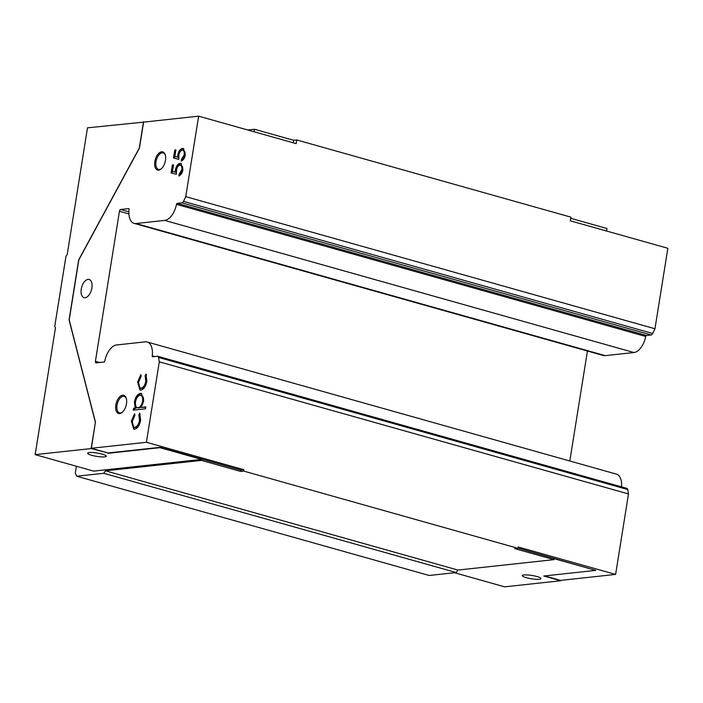 <?xml version="1.0" encoding="UTF-8"?>
<svg xmlns="http://www.w3.org/2000/svg" width="703" height="703" viewBox="0 0 703 703"><rect width="100%" height="100%" fill="white"/><g stroke="black" fill="none" stroke-linecap="round" stroke-linejoin="round"><path stroke-width="1.05" d="M539.306 579.272A9.438 1.678 -170.9 0 0 540.967 578.604A9.438 1.678 -170.9 0 0 534.552 575.942A9.438 1.678 -170.9 0 0 523.981 574.957A9.438 1.678 -170.9 0 0 522.329 575.616A9.438 1.678 -170.9 0 0 528.735 578.279A9.438 1.678 -170.9 0 0 539.306 579.272M89.325 452.565A9.438 1.678 9.1 0 1 99.896 453.558A9.438 1.678 9.1 0 1 106.311 456.212A9.438 1.678 9.1 0 1 104.65 456.88A9.438 1.678 9.1 0 1 94.079 455.887A9.438 1.678 9.1 0 1 87.673 453.224A9.438 1.678 9.1 0 1 89.325 452.565M158.685 170.144A9.438 5.07 -74.3 0 0 161.286 168.852A9.438 5.07 -74.3 0 0 165.231 154.845A9.438 5.07 -74.3 0 0 161.62 151.804A9.438 5.07 -74.3 0 0 154.836 161.549A9.438 5.07 -74.3 0 0 158.685 170.144M165.346 155.24A8.577 4.613 -74.3 0 0 163.175 152.911A8.577 4.613 -74.3 0 0 162.182 152.832A8.577 4.613 -74.3 0 0 156.189 160.802A8.577 4.613 -74.3 0 0 158.518 169.423A8.577 4.613 -74.3 0 0 159.511 169.502A8.577 4.613 -74.3 0 0 161.593 168.571M119.695 413.575A9.438 5.07 -74.3 0 0 122.296 412.283A9.438 5.07 -74.3 0 0 126.241 398.276A9.438 5.07 -74.3 0 0 122.63 395.227A9.438 5.07 -74.3 0 0 115.846 404.981A9.438 5.07 -74.3 0 0 119.695 413.575M126.355 398.671A8.577 4.613 -74.3 0 0 124.185 396.334A8.577 4.613 -74.3 0 0 123.192 396.264A8.577 4.613 -74.3 0 0 117.199 404.234A8.577 4.613 -74.3 0 0 119.528 412.854A8.577 4.613 -74.3 0 0 120.521 412.933A8.577 4.613 -74.3 0 0 122.594 412.002M85.107 297.729A9.438 5.07 -74.3 0 0 91.698 288.959A9.438 5.07 -74.3 0 0 89.132 279.469A9.438 5.07 -74.3 0 0 88.042 279.381A9.438 5.07 -74.3 0 0 81.443 288.151A9.438 5.07 -74.3 0 0 84.017 297.641A9.438 5.07 -74.3 0 0 85.107 297.729M134.097 223.369L603.306 355.49A16.67 8.954 -74.3 0 0 605.23 355.639L633.939 352.528A16.67 8.954 -74.3 0 0 645.714 336.465A1.028 0.554 105.7 0 1 646.444 335.472L651.154 334.962A2.742 1.476 -74.3 0 0 652.7 333.486L654.959 328.758L667.85 248.282L570.335 220.821L570.915 217.157L296.754 139.959L296.165 143.623L198.641 116.162L185.75 196.638L183.501 201.366A2.742 1.476 105.7 0 1 181.945 202.842L177.235 203.352A1.028 0.554 -74.3 0 0 176.506 204.345A16.67 8.954 105.7 0 1 164.739 220.408L136.022 223.519A16.67 8.954 105.7 0 1 134.097 223.369A16.67 8.954 105.7 0 1 129.071 209.494A1.028 0.554 -74.3 0 0 128.763 208.633A1.028 0.554 -74.3 0 0 128.649 208.624L120.679 209.485A1.714 0.923 -74.3 0 0 119.448 211.26L95.415 361.324A1.714 0.923 -74.3 0 0 95.916 362.871A1.714 0.923 -74.3 0 0 96.109 362.88L104.079 362.019A1.028 0.554 -74.3 0 0 104.8 361.026A16.67 8.954 105.7 0 1 116.575 344.962L145.284 341.851A16.67 8.954 105.7 0 1 147.208 342.001A16.67 8.954 105.7 0 1 152.235 355.876A1.028 0.554 -74.3 0 0 152.542 356.737A1.028 0.554 -74.3 0 0 152.665 356.746L157.375 356.236A2.742 1.476 105.7 0 1 157.692 356.263A2.742 1.476 105.7 0 1 158.5 357.423L159.3 361.817L628.5 493.937L627.709 489.543A2.742 1.476 -74.3 0 0 626.9 488.383L157.692 356.263M569.817 461.001L587.436 351.017M621.549 486.871A16.67 8.954 -74.3 0 0 616.417 474.121L147.208 342.001M544.684 575.915L560.563 580.388L615.608 574.413L628.5 493.937M654.959 328.758L185.75 196.638M454.525 572.725L504.631 586.838L560.651 580.757L543.797 576.012L595.749 570.37L554.096 558.648L553.938 559.641L457.943 570.063L105.476 470.817L201.471 460.395L240.619 471.423L240.839 470.087L160.029 447.336L108.077 452.969L91.355 448.268L95.371 422.327L91.162 448.558L108.077 452.969M615.608 574.413L518.093 546.952L517.883 548.287L243.713 471.089L243.923 469.753L146.409 442.292L159.3 361.817M517.883 548.287L514.789 548.621L553.938 559.641M243.713 471.089L240.619 471.423M76.407 466.256L75.309 473.101L76.706 476.23L429.173 575.476L456.212 572.541L457.943 570.063M570.731 218.308L606.979 228.51L606.575 231.032M144.484 122.041L87.497 127.841L67.198 254.556L65.968 256.331L54.746 326.359L55.449 327.923L35.15 454.639L93.657 471.115L201.638 459.402L159.976 447.67L108.025 453.303M35.15 454.639L91.162 448.558M171.101 172.912L172.376 164.95L173.536 164.827L172.472 171.427L175.267 172.156L175.416 169.889C176.225 166.022 177.78 163.852 180.065 163.386L180.979 163.448L182.947 169.722C182.253 173.114 180.873 175.205 178.826 175.987L179.107 174.247L181.813 169.748C182.139 166.743 181.444 165.205 179.748 165.126C178.087 165.574 177.015 167.226 176.515 170.082L176.409 174.291L171.101 172.912M181.225 165.407L179.748 165.126M145.53 408.803L133.262 410.13L133.561 408.232L135.222 408.056L134.405 401.993C135.442 397.054 137.41 394.181 140.328 393.364L141.356 393.434L143.693 400.93L140.908 407.432L145.829 406.905L145.53 408.803M131.356 421.035L134.598 413.724L134.914 415.253L132.436 421.053C131.918 424.981 132.735 427.064 134.888 427.292C137.217 426.589 138.763 424.243 139.519 420.271L138.843 414.823L139.704 413.171L140.609 420.183C139.642 425.28 137.665 428.285 134.686 429.181L133.737 429.12L131.356 421.035L132.199 421.273L134.791 414.665M135.723 427.529L134.15 427.239L135.723 427.529C138.052 426.818 139.598 424.48 140.354 420.508L139.519 420.271M137.621 381.94L140.855 374.629L141.171 376.158L138.702 381.966C138.183 385.885 139.001 387.968 141.154 388.205C143.482 387.494 145.02 385.156 145.776 381.184L145.108 375.736L145.96 374.075L146.874 381.088C145.908 386.193 143.93 389.19 140.943 390.095L139.994 390.024L137.621 381.94L138.456 382.177L141.048 375.569M141.988 388.434L140.407 388.144L141.988 388.434C144.317 387.731 145.855 385.385 146.611 381.413L145.776 381.184M173.492 157.982L174.775 150.02L175.926 149.897L174.862 156.497L177.657 157.226L177.806 154.959C178.624 151.083 180.17 148.922 182.464 148.447L183.369 148.518L185.337 154.792C184.643 158.184 183.263 160.275 181.216 161.057L181.497 159.317L184.204 154.818C184.529 151.813 183.843 150.275 182.139 150.196C180.486 150.644 179.406 152.296 178.905 155.152L178.799 159.361L173.492 157.982M183.615 150.477L182.139 150.196M95.503 422.362L69.21 319.927L78.824 259.908L139.449 148.034L143.597 122.137L198.641 116.162M146.409 442.292L91.355 448.268M296.754 139.959L293.661 140.292L254.512 129.264L247.772 129.993M201.638 459.402L201.471 460.395M254.108 131.777L254.512 129.264M76.706 476.23L103.754 473.295L105.476 470.817M103.754 473.295L456.212 572.541M143.509 121.768L139.308 147.999L78.683 259.864L69.07 319.891L95.371 422.327M140.354 420.508L139.677 415.06L138.843 414.823M139.677 415.06L140.222 414.014M134.15 429.19L132.199 421.273M134.15 410.034L134.405 408.469L133.561 408.232M134.405 408.469L136.057 408.285L135.222 408.056M136.057 408.285L135.248 402.23L134.405 401.993M135.248 402.23C136.277 397.292 138.254 394.409 141.162 393.592L140.328 393.364M141.162 393.592L141.751 393.592M145.776 407.23L140.908 407.432M138.904 407.977L137.261 407.687L138.904 407.977C141.145 407.389 142.647 405.165 143.421 401.334C143.816 397.617 142.964 395.666 140.872 395.499M140.038 395.262C137.797 395.894 136.294 398.109 135.503 401.896C135.064 405.693 135.916 407.643 138.069 407.74C140.301 407.151 141.813 404.937 142.586 401.097C142.981 397.38 142.129 395.429 140.038 395.262L141.567 395.552M143.421 401.334L142.586 401.097M146.611 381.413L145.943 375.964L145.108 375.736M145.943 375.964L146.479 374.927M140.407 390.095L138.456 382.177M171.945 173.131L173.219 165.187L172.376 164.95M175.267 172.156L172.472 171.427M176.102 172.384L176.251 170.126L175.416 169.889M176.251 170.126C177.068 166.251 178.615 164.08 180.908 163.614L180.065 163.386M180.908 163.614L181.374 163.606M179.775 175.53L179.942 174.485L179.107 174.247M179.942 174.485L182.648 169.985L181.813 169.748M182.648 169.985C182.973 166.98 182.288 165.442 180.583 165.363M174.335 158.201L175.609 150.257L174.775 150.02M177.657 157.226L174.862 156.497M178.492 157.454L178.641 155.196L177.806 154.959M178.641 155.196C179.458 151.321 181.005 149.15 183.298 148.684L182.464 148.447M183.298 148.684L183.773 148.676M182.165 160.6L182.332 159.555L181.497 159.317M182.332 159.555L185.038 155.047L184.204 154.818M185.038 155.047C185.364 152.05 184.678 150.512 182.973 150.433M293.661 140.292L293.256 142.806M243.923 469.753L240.839 470.087M517.909 548.103L595.749 570.37M128.921 213.932L119.448 211.26M128.895 211.805L120.679 209.485M605.23 355.639L136.022 223.519M633.939 352.528L164.739 220.408M645.714 336.465L176.506 204.345M646.444 335.472L177.235 203.352M651.154 334.962L181.945 202.842M652.7 333.486L183.501 201.366M627.709 489.543L158.5 357.423M154.572 356.535L152.235 355.876M99.615 362.502L95.415 361.324"/></g></svg>
